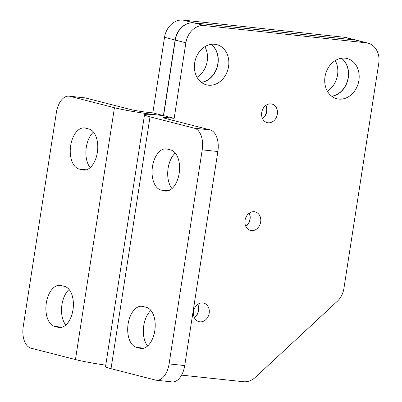 <?xml version="1.0" encoding="UTF-8"?>
<svg xmlns="http://www.w3.org/2000/svg" width="402" height="402" viewBox="0 0 402 402"><rect width="100%" height="100%" fill="white"/><g stroke="black" fill="none" stroke-linecap="round" stroke-linejoin="round"><path stroke-width="0.6" d="M367.875 43.114L357.293 40.401A19.155 15.673 104.4 0 0 355.463 40.069L193.849 22.859A19.155 15.673 104.4 0 0 175.287 40.079L163.594 115.63L155.775 114.801A31.929 2.176 -171.2 0 0 144.519 114.726A31.929 2.176 -171.2 0 0 150.006 116.836L194.473 128.228A19.155 10.939 96.1 0 1 202.216 149.851L217.859 151.519A19.155 10.939 -83.9 0 0 210.11 129.896L165.649 118.5A12.774 0.869 -171.2 0 1 163.453 117.66A12.774 0.869 -171.2 0 1 168.961 117.791L174.172 118.344L185.87 42.793A19.155 15.673 -75.6 0 1 204.432 25.567L366.041 42.783A19.155 15.673 -75.6 0 1 367.875 43.114A19.155 15.673 -75.6 0 1 378.759 63.335L343.906 288.47A19.155 15.673 -75.6 0 1 337.258 301.334L255.315 377.357A19.155 15.673 -75.6 0 1 243.401 381.714L181.573 375.131M211.206 44.341A20.753 16.979 -75.6 0 1 217.487 66.235A20.753 16.979 -75.6 0 1 201.452 82.415M341.534 58.225A20.753 16.979 -75.6 0 1 347.815 80.119A20.753 16.979 -75.6 0 1 331.781 96.294M197.774 304.374A9.578 7.839 -75.6 0 1 194.362 317.68M265.953 105.334A9.578 7.839 -75.6 0 1 262.541 118.64M249.26 213.155A9.578 7.839 -75.6 0 1 245.853 226.462M163.594 115.63L174.172 118.344M245.029 220.331A9.578 7.839 -75.6 0 1 255.225 211.884A9.578 7.839 -75.6 0 1 260.441 223.11A9.578 7.839 -75.6 0 1 250.471 230.441A9.578 7.839 -75.6 0 1 245.029 220.331M261.722 112.51A9.578 7.839 -75.6 0 1 271.918 104.063A9.578 7.839 -75.6 0 1 277.129 115.289A9.578 7.839 -75.6 0 1 267.164 122.625A9.578 7.839 -75.6 0 1 261.722 112.51M193.538 311.55A9.578 7.839 -75.6 0 1 203.739 303.103A9.578 7.839 -75.6 0 1 208.95 314.329A9.578 7.839 -75.6 0 1 198.98 321.665A9.578 7.839 -75.6 0 1 193.538 311.55M325.007 76.812A20.753 16.979 104.4 0 0 336.796 98.721A20.753 16.979 104.4 0 0 358.398 82.832A20.753 16.979 104.4 0 0 347.102 58.511A20.753 16.979 104.4 0 0 325.007 76.812M194.674 62.928A20.753 16.979 104.4 0 0 206.467 84.837A20.753 16.979 104.4 0 0 228.07 68.948A20.753 16.979 104.4 0 0 216.768 44.627A20.753 16.979 104.4 0 0 194.674 62.928M136.504 347.388A20.753 11.849 96.1 0 1 127.992 324.816A20.753 11.849 96.1 0 1 141.871 306.289A20.753 11.849 96.1 0 1 142.841 306.465L146.398 307.374A20.753 11.849 96.1 0 1 154.911 329.952A20.753 11.849 96.1 0 1 141.032 348.479A20.753 11.849 96.1 0 1 140.062 348.303L136.504 347.388L143.911 348.177M150.906 310.45A20.753 11.849 -83.9 0 0 147.635 345.981M170.765 149.976A20.753 11.849 96.1 0 1 179.282 172.548A20.753 11.849 96.1 0 1 165.398 191.076A20.753 11.849 96.1 0 1 164.428 190.9L160.875 189.985A20.753 11.849 96.1 0 1 152.358 167.413A20.753 11.849 96.1 0 1 166.237 148.886A20.753 11.849 96.1 0 1 167.207 149.062L170.765 149.976M175.277 153.046A20.753 11.849 -83.9 0 0 172.001 188.583M184.719 365.584L169.081 363.921A19.155 10.939 96.1 0 1 156.378 380.232L172.021 381.9A19.155 10.939 -83.9 0 0 184.719 365.584L217.859 151.519M169.081 363.921L202.216 149.851M156.378 380.232A19.155 10.939 96.1 0 1 155.484 380.071L111.022 368.679L150.006 116.836M144.519 114.726L105.535 366.569A31.929 2.176 8.8 0 0 111.022 368.679M105.751 365.172A31.929 2.176 -171.2 0 1 75.45 359.564L30.989 348.172A19.155 10.939 96.1 0 1 23.241 326.55L56.38 112.485A19.155 10.939 96.1 0 1 69.079 96.168A19.155 10.939 96.1 0 1 69.978 96.329L85.616 97.993L130.077 109.389A12.774 0.869 8.8 0 0 147.619 112.319L152.83 112.877L164.529 37.321A19.155 15.673 -75.6 0 1 183.091 20.1L344.7 37.316A19.155 15.673 -75.6 0 1 346.534 37.642L357.117 40.356A19.155 15.673 -75.6 0 1 357.202 40.376M327.359 91.179A20.753 16.979 104.4 0 0 335.198 60.581M197.025 77.3A20.753 16.979 104.4 0 0 204.869 46.697M152.83 112.877L163.413 115.585L175.111 40.034A19.155 15.673 -75.6 0 1 193.674 22.813L355.283 40.024A19.155 15.673 -75.6 0 1 357.117 40.356M201.372 82.355A20.753 16.979 104.4 0 0 217.306 66.189A20.753 16.979 104.4 0 0 211.105 44.356M331.7 96.234A20.753 16.979 104.4 0 0 347.64 80.073A20.753 16.979 104.4 0 0 341.439 58.24M194.302 317.555A9.578 7.839 104.4 0 0 197.658 304.46M262.481 118.515A9.578 7.839 104.4 0 0 265.838 105.419M245.793 226.331A9.578 7.839 104.4 0 0 249.145 213.241M69.978 96.329L114.439 107.721A31.929 2.176 8.8 0 0 155.599 114.756L163.413 115.585M64.586 286.415A20.753 11.849 96.1 0 1 73.099 308.987A20.753 11.849 96.1 0 1 59.22 327.514A20.753 11.849 96.1 0 1 58.25 327.339L54.692 326.429A20.753 11.849 96.1 0 1 46.18 303.852A20.753 11.849 96.1 0 1 60.059 285.325A20.753 11.849 96.1 0 1 61.029 285.5L64.586 286.415M79.063 169.026A20.753 11.849 96.1 0 1 70.546 146.454A20.753 11.849 96.1 0 1 84.425 127.926A20.753 11.849 96.1 0 1 85.395 128.097L88.953 129.012A20.753 11.849 96.1 0 1 97.47 151.584A20.753 11.849 96.1 0 1 83.586 170.111A20.753 11.849 96.1 0 1 82.616 169.935L79.063 169.026L86.465 169.815M85.616 97.993A19.155 10.939 -83.9 0 0 84.721 97.832L69.079 96.168M69.099 289.485A20.753 11.849 -83.9 0 0 65.822 325.022M93.465 132.082A20.753 11.849 -83.9 0 0 90.189 167.619M355.463 40.069L366.041 42.783M193.849 22.859L204.432 25.567M175.287 40.079L185.87 42.793M142.017 348.509L140.062 348.303M166.383 191.106L164.428 190.9M168.277 190.774L160.875 189.985M210.11 129.896L194.473 128.228M168.961 117.791L168.729 119.288M344.7 37.316L355.283 40.024M183.091 20.1L193.674 22.813M164.529 37.321L175.111 40.034M75.45 359.564L114.439 107.721M84.571 170.141L82.616 169.935M62.099 327.213L54.692 326.429M60.205 327.545L58.25 327.339"/></g></svg>
